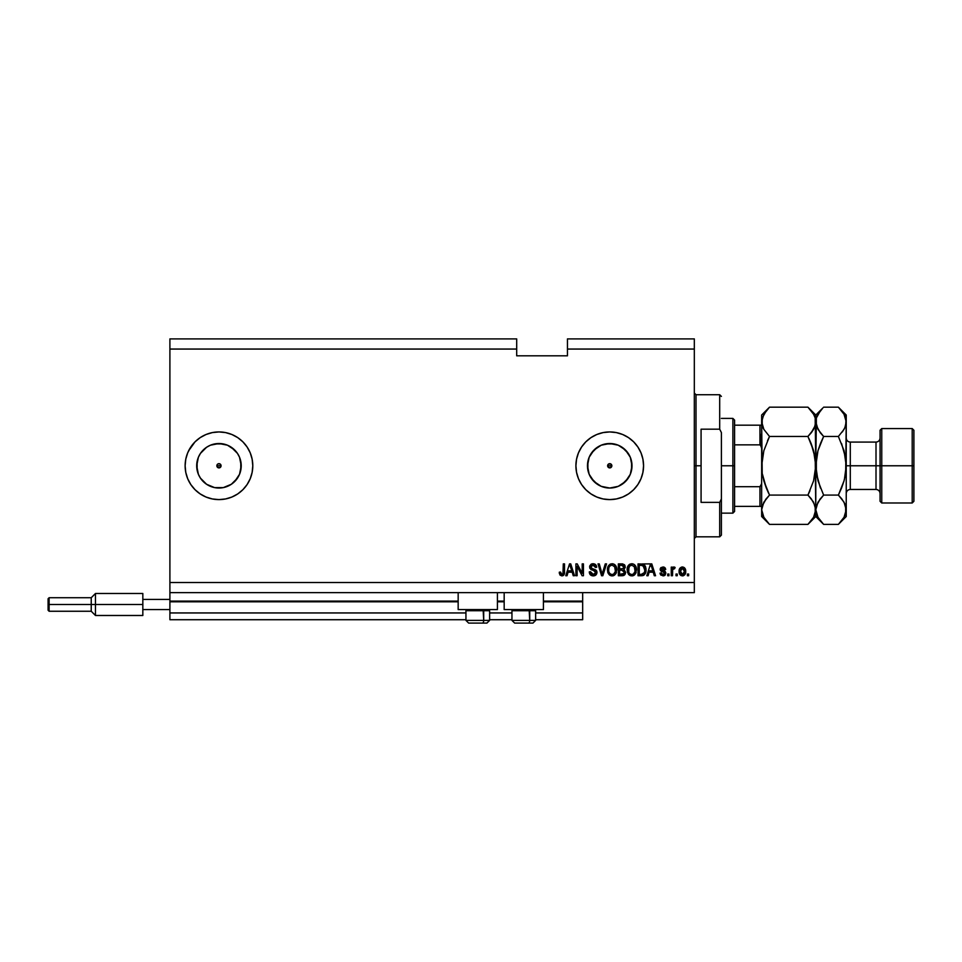 <?xml version="1.0" encoding="UTF-8"?>
<svg xmlns="http://www.w3.org/2000/svg" width="962" height="962" viewBox="0 0 962 962"><rect width="100%" height="100%" fill="white"/><g stroke="black" fill="none" stroke-linecap="round" stroke-linejoin="round"><path stroke-width="1.44" d="M582.671 619.72L535.642 619.72L582.671 619.72L582.671 612.95L535.642 612.95L582.671 612.95L582.671 601.791L543.422 601.791L582.671 601.791L582.671 619.72M511.952 619.72L489.622 619.72L511.952 619.72M465.945 619.72L169.901 619.72L465.945 619.72M511.952 612.95L489.622 612.95L511.952 612.95M465.945 612.95L169.901 612.95L169.901 619.72L169.901 612.95L465.945 612.95M504.172 601.791L497.414 601.791L504.172 601.791M458.165 601.791L169.901 601.791L169.901 612.95L169.901 601.106L458.165 601.106L169.901 601.106L169.901 601.791L458.165 601.791M582.671 601.106L582.671 601.791L582.671 601.106L543.422 601.106L582.671 601.106L582.671 592.652L582.671 601.106M504.172 601.106L497.414 601.106L504.172 601.106M169.901 592.652L169.901 601.106L169.901 592.652L694.323 592.652L169.901 592.652L169.901 582.503L694.323 582.503L694.323 349.05L567.448 349.05L567.448 355.82L516.69 355.82L516.69 338.901L169.901 338.901L516.69 338.901L516.69 349.05L169.901 349.05L516.69 349.05L516.69 355.82L567.448 355.82L567.448 349.05L694.323 349.05L694.323 338.901L567.448 338.901L694.323 338.901L694.323 582.503L169.901 582.503L169.901 592.652M608.237 464.273L607.623 465.776L608.237 467.267L609.74 467.893A2.116 2.116 0 0 1 607.623 465.776A2.116 2.116 0 0 1 609.74 463.66L608.237 464.273L607.623 465.776L608.237 467.267L609.74 467.893L607.78 466.582L608.237 464.273L610.545 463.816L611.856 465.776L611.231 467.267L608.922 467.724L607.78 466.582L608.237 464.273L607.78 464.971M219.769 463.816L221.08 465.776L219.769 467.724L217.46 467.267L217.003 464.971L217.46 467.267L218.963 467.893A2.116 2.116 0 0 1 216.847 465.776A2.116 2.116 0 0 1 218.963 463.66L217.46 464.273L216.847 465.776L217.46 467.267L218.963 467.893L217.003 466.582L217.46 464.273L218.963 463.66L218.146 463.816M210.161 486.231A22.258 22.258 0 0 1 206.589 484.283L200.445 478.138A22.258 22.258 0 0 1 206.589 447.27L210.437 445.202L218.963 443.518A22.258 22.258 0 0 1 241.221 465.776A22.258 22.258 0 0 1 218.963 488.035A22.258 22.258 0 0 1 196.693 465.776A22.258 22.258 0 0 1 218.963 443.518L227.477 445.202L234.704 450.036L237.47 453.403L239.526 457.251L241.221 465.776L239.526 474.29L234.704 481.517L231.325 484.283L223.304 487.614L214.61 487.614L206.589 484.283A22.258 22.258 0 0 1 200.445 478.15M605.399 487.614L609.74 488.035A22.258 22.258 0 0 1 587.469 465.776A22.258 22.258 0 0 1 609.74 443.518L618.253 445.202L625.48 450.036L630.302 457.251L631.998 465.776L630.302 474.29L625.48 481.517L618.253 486.339L609.74 488.035L601.214 486.339L593.999 481.517L589.165 474.29L587.469 465.776L589.165 457.251L593.999 450.036L601.214 445.202L609.74 443.518A22.258 22.258 0 0 1 631.998 465.776A22.258 22.258 0 0 1 609.74 488.035L614.081 487.614M603.15 498.965A33.838 33.838 0 0 0 609.716 499.603A33.838 33.838 0 0 1 575.901 465.776A33.838 33.838 0 0 1 609.74 431.938A33.838 33.838 0 0 0 603.15 432.587M603.114 432.599A33.838 33.838 0 0 0 603.114 498.953L596.789 497.029L590.945 493.903L585.81 489.694L581.601 484.571L578.475 478.727L576.551 472.378L575.901 465.776L576.551 459.175L578.475 452.825L581.601 446.981L585.81 441.847L590.945 437.638L596.789 434.511L603.138 432.587L609.74 431.938L616.341 432.587L622.679 434.511L628.535 437.638L633.657 441.847L637.866 446.981L640.993 452.825L642.917 459.175L643.566 465.776L642.917 472.378L640.993 478.727L637.866 484.571L633.657 489.694L628.535 493.903L622.679 497.029L616.341 498.953L609.74 499.603L603.138 498.953M218.939 431.938A33.838 33.838 0 0 0 206.024 434.511A33.838 33.838 0 0 1 210.161 433.104A33.838 33.838 0 0 0 206.024 434.511M206 434.523A33.838 33.838 0 0 0 187.71 452.813A33.838 33.838 0 0 1 206 434.523A33.838 33.838 0 0 0 187.71 452.813L190.825 446.981L195.033 441.847L200.168 437.638L206.012 434.511L212.361 432.587L218.963 431.938L225.565 432.587L231.902 434.511L237.758 437.638L242.881 441.847L247.09 446.981L250.216 452.825L252.14 459.175L252.79 465.776L252.14 472.378L250.216 478.727L247.09 484.571L242.881 489.694L237.758 493.903L231.902 497.029L225.565 498.953L218.963 499.603A33.838 33.838 0 0 1 185.125 465.776A33.838 33.838 0 0 1 218.963 431.938A33.838 33.838 0 0 1 252.79 465.776A33.838 33.838 0 0 1 218.963 499.603L212.361 498.953L206.012 497.029L200.168 493.903L195.033 489.694L190.825 484.571L187.698 478.727A33.838 33.838 0 0 0 206 497.029A33.838 33.838 0 0 1 187.71 478.727L185.774 472.378L185.125 465.776A33.838 33.838 0 0 1 187.698 452.837A33.838 33.838 0 0 0 206 497.029M206.024 497.041A33.838 33.838 0 0 0 210.161 498.448A33.838 33.838 0 0 1 206.024 497.041A33.838 33.838 0 0 0 218.939 499.603M200.445 478.138L206.589 484.283L200.445 478.138L198.388 474.29L196.693 465.776L198.388 457.251L200.445 453.403L206.589 447.27A22.258 22.258 0 0 1 210.161 445.322M458.165 609.571L458.165 592.652L458.165 609.571L497.414 609.571L497.414 592.652L497.414 609.571L458.165 609.571M543.422 609.571L543.422 592.652L543.422 609.571L504.172 609.571L543.422 609.571M504.172 592.652L504.172 609.571L504.172 592.652M611.231 467.267L611.856 465.776L611.231 464.285L609.74 463.66A2.116 2.116 0 0 1 611.856 465.776A2.116 2.116 0 0 1 609.74 467.893L611.231 467.267L611.856 465.776L610.545 463.816L611.856 465.776L610.545 467.724M169.901 338.901L169.901 582.503L169.901 338.901M185.774 459.175L185.125 465.776L185.774 459.175L187.698 452.825M577.128 575.733L577.128 566.305L577.128 575.733L575.901 575.733L575.901 563.888L577.212 563.888L582.202 573.328L582.202 563.888L583.441 563.888L583.441 575.733L582.118 575.733L577.128 566.305L582.118 575.733L583.441 575.733L583.441 563.888L582.202 563.888L582.202 573.328L577.212 563.888L575.901 563.888L575.901 575.733L577.128 575.733L575.901 575.733L575.901 563.888L577.212 563.888M596.969 572.438L595.887 574.999L592.845 575.877L590.367 574.783L589.285 571.885L590.512 571.741L591.137 573.544L592.796 574.458L594.636 574.254L595.706 572.919L595.141 571.127L591.029 569.576L589.814 568.205L589.718 565.993L591.113 564.201L593.734 563.792L596.007 565.115L596.668 567.279L595.43 567.424L594.781 565.728L592.857 565.127L591.209 565.848L590.836 567.327L591.63 568.506L595.911 570.069L596.969 572.438L595.141 569.612L591.209 568.217L590.824 567.015L593.073 565.127L595.43 567.424L596.668 567.279C596.488 565.031 595.274 563.852 593.025 563.744L589.586 566.979L595.743 572.474L593.35 574.506L590.512 571.741L589.285 571.885C589.429 574.398 590.752 575.733 593.241 575.889C595.514 575.817 596.753 574.675 596.969 572.438L596.969 572.21M602.645 572.486L605.278 563.888L606.553 563.888L602.825 575.733L601.551 575.733L598.015 563.888L599.278 563.888L602.128 574.35L605.278 563.888L606.553 563.888L605.278 563.888L602.128 574.35L599.278 563.888L598.015 563.888L601.551 575.733L602.825 575.733L601.551 575.733L598.015 563.888L599.278 563.888L602.128 574.35M612.121 575.889L609.307 574.807L607.707 572.101L607.647 567.796L608.79 565.343L610.521 564.033L613.191 563.864L615.163 565.007L616.45 567.255L616.173 573.111L614.526 575.156L612.121 575.889L615.608 574.073L616.81 569.829C616.895 566.377 615.343 564.357 612.133 563.744C608.85 564.369 607.287 566.45 607.431 569.973L608.633 574.025L612.121 575.889M631.806 575.889L628.992 574.807L627.392 572.101L627.332 567.796L628.475 565.343L630.206 564.033L632.876 563.864L634.848 565.007L636.135 567.255L635.858 573.111L634.211 575.156L631.806 575.889L635.293 574.073L636.495 569.829C636.579 566.377 635.028 564.357 631.818 563.744C628.535 564.369 626.971 566.45 627.116 569.973L628.318 574.025L631.806 575.889L628.631 574.434M677.248 574.037L677.248 575.733L676.021 575.733L676.021 574.037L677.248 574.037L676.021 574.037L676.021 575.733L677.248 575.733L676.021 575.733L676.021 574.037L677.248 574.037L677.248 575.733L677.248 574.037M685.714 571.344L685.04 574.398L683.188 575.793L680.904 575.504L679.449 573.725L679.364 569.372L681.625 567.063L684.752 568.085L685.714 571.344C685.81 568.867 684.703 567.4 682.407 566.967C680.062 567.412 678.956 568.903 679.1 571.428C678.968 573.941 680.074 575.432 682.407 575.889C684.764 575.42 685.87 573.905 685.714 571.344L685.714 571.344M561.844 575.889L559.992 575.048L559.295 572.198L560.521 572.041L561.327 574.362L562.95 573.977L563.287 563.888L564.526 563.888L564.333 573.821L563.684 575.156L561.844 575.889C563.864 575.492 564.766 574.17 564.526 571.933L564.526 563.888L563.287 563.888L563.131 573.605L561.904 574.506L560.521 572.041L559.295 572.198L559.992 575.048L561.844 575.889M648.075 575.733L649.109 572.198L648.075 575.733L646.801 575.733L650.577 563.888L651.779 563.888L655.567 575.733L654.292 575.733L653.246 572.198L649.109 572.198L653.246 572.198L654.292 575.733L655.567 575.733L651.779 563.888L650.577 563.888L646.801 575.733L648.075 575.733L646.801 575.733L650.577 563.888L651.779 563.888L655.567 575.733L654.292 575.733M665.872 573.111L664.081 575.721L660.906 575.144L660.028 573.124L661.255 572.967L662.698 574.639L664.634 573.472L664.297 572.486L660.425 570.478L660.978 567.58L663.431 567.003L665.211 567.965L665.716 569.432L664.489 569.588L662.95 568.193L661.411 569.36L665.115 571.236L665.872 573.111L661.411 569.251L662.95 568.193L664.489 569.588L665.716 569.432L662.914 566.967L660.185 569.42L664.634 573.316L663.046 574.663L661.255 572.967L660.028 573.124L662.962 575.889L665.872 573.111M668.951 574.037L668.951 575.733L667.712 575.733L667.712 574.037L668.951 574.037L667.712 574.037L667.712 575.733L668.951 575.733L667.712 575.733L667.712 574.037L668.951 574.037L668.951 575.733L668.951 574.037M674.097 566.979L672.486 568.494L673.941 566.967L675.096 567.424L674.639 568.662L672.703 569.516L672.486 575.733L671.248 575.733L671.248 567.123L672.486 567.123L672.486 568.494L673.665 567.003L675.096 567.424L674.639 568.662L672.883 569.071L672.486 571.272L672.703 569.516L674.639 568.662L675.096 567.424L673.941 566.967L672.486 568.494L672.486 567.123L671.248 567.123L671.248 575.733L672.486 575.733L671.248 575.733L671.248 567.123L672.486 567.123M688.636 574.037L688.636 575.733L687.397 575.733L687.397 574.037L688.636 574.037L687.397 574.037L687.397 575.733L688.636 575.733L687.397 575.733L687.397 574.037L688.636 574.037L688.636 575.733L688.636 574.037M641.522 575.733C644.744 575.252 646.248 573.256 646.031 569.745L645.55 572.895L643.999 575.108L638.034 575.733L638.034 563.888L643.999 564.478L645.49 566.462L646.031 569.745L643.253 564.117L638.034 563.888L638.034 575.733L641.522 575.733L638.034 575.733L638.034 563.888M621.993 575.733C624.278 575.709 625.48 574.554 625.577 572.258L623.749 575.468L618.35 575.733L618.35 563.888L624.338 564.622L625.252 567.231L623.953 569.348L625.577 572.258L623.953 569.348L625.264 566.871L622.017 563.888L618.35 563.888L618.35 575.733L621.993 575.733L618.35 575.733L618.35 563.888L622.017 563.888M567.039 575.733L568.073 572.198L567.039 575.733L565.752 575.733L569.54 563.888L570.731 563.888L574.518 575.733L573.244 575.733L572.21 572.198L568.073 572.198L572.21 572.198L573.244 575.733L574.518 575.733L570.731 563.888L569.54 563.888L565.752 575.733L567.039 575.733L565.752 575.733L569.54 563.888L570.731 563.888L574.518 575.733L573.244 575.733M187.698 478.715A33.838 33.838 0 0 1 185.125 465.776L185.774 472.378M195.033 441.847L188.612 450.805M694.323 592.652L694.323 582.503L694.323 592.652M567.448 338.901L567.448 349.05L567.448 338.901M220.454 467.267L221.08 465.776L220.454 464.285L218.963 463.66A2.116 2.116 0 0 1 221.08 465.776A2.116 2.116 0 0 1 218.963 467.893L220.454 467.267L221.08 465.776L220.454 464.285L221.08 465.776L219.769 467.724M559.319 572.943L559.427 573.677M559.307 572.57L560.545 572.438M561.904 574.506L563.131 573.605L562.145 574.482M563.131 573.605L563.287 572.029M563.287 563.888L564.526 563.888L564.502 572.618M563.888 574.915L564.405 573.484M563.696 575.156L562.818 575.733M651.334 565.74L651.851 567.556L651.178 565.127L650.949 566.257M651.851 567.556L652.849 570.815L649.518 570.815L652.849 570.815L651.851 567.556M660.136 573.677L660.449 574.506M660.076 573.4L661.255 572.967L661.411 573.617M661.447 573.701L662.373 574.554M662.638 574.627L664.153 574.338M664.634 573.472L663.046 574.663L664.634 573.316L663.203 572.065L664.429 572.618M664.634 573.316L664.357 572.546M661.159 571.284L662.157 571.729M660.425 570.478L660.197 569.167M660.365 568.41L660.978 567.58M663.431 567.003L664.417 567.303M665.716 569.432L664.357 569.035M661.447 568.987L663.179 570.454L661.94 570.045M661.423 569.119L663.179 570.454L661.796 569.961M665.415 574.723L664.694 575.444M664.598 575.492L663.239 575.877M674.639 568.662L672.703 569.516L673.46 568.566M673.628 568.518L672.703 569.516M672.498 570.827L672.486 575.733M679.244 572.991L679.124 572.21M679.22 569.949L679.124 570.646M679.232 569.877L679.545 568.891M682.804 566.991L684.186 567.544M685.341 569.071L685.702 570.959M685.365 573.689L684.559 575.011M683.477 575.709L682.816 575.865M681.433 568.494L680.326 571.428L682.371 568.193L684.475 571.428L684.222 569.66M684.162 573.328L684.475 571.428L682.431 574.663L683.188 574.47M680.471 572.799L680.338 571.957M683.693 568.795L681.769 568.314M684.283 569.829L683.826 568.939M684.078 569.324L683.152 568.374M683.2 574.458L684.283 573.003M681 573.941L682.431 574.663L680.338 570.887M642.327 563.936L650.336 563.888M644.011 564.49L644.624 565.031M645.923 568.097L646.007 568.915M642.592 575.649L643.879 575.192M644.48 567.352L644.66 568.013M644.793 569.432L644.708 571.115M642.52 574.242L644.324 572.618L641.377 574.35L642.941 574.122M639.261 574.35L639.261 565.271L643.013 565.512L639.261 565.271L639.261 574.35L641.377 574.35L639.261 574.35M644.143 566.606L641.341 565.271L643.013 565.512L644.793 570.105M627.645 566.75L627.332 567.796M628.907 564.874L630.206 564.033M632.876 563.864L634.836 565.007M636.255 567.652L635.858 566.534M636.159 572.33L635.75 573.34M634.655 574.795L633.802 575.408M633.273 575.649L632.395 575.853M629.821 575.408L630.783 575.769M634.884 565.055L633.874 564.273M629.713 564.273L629.112 564.694M632.058 565.139L629.545 566.065L630.988 565.223M634.535 566.69L633.946 565.969M629.593 566.017L628.342 569.985C628.15 567.255 629.316 565.632 631.818 565.127L634.752 567.111L635.269 569.793C635.401 572.438 634.247 574.013 631.793 574.506L633.369 574.086L635.124 571.38M634.848 572.318L633.369 574.086M631.012 574.41L631.793 574.506C629.413 574.037 628.27 572.534 628.342 569.985L628.751 572.33L628.871 567.051M635.112 571.428L634.271 566.305M635.233 570.61L634.643 566.907M635.052 568.013L634.752 567.111M628.739 572.306L629.593 573.58M622.354 563.9L622.955 563.96M624.422 564.706L625.023 565.632M625.204 567.556L623.953 569.348M625.059 574.302L624.085 575.3M623.208 574.206L619.576 574.35L624.097 573.424L624.35 572.27L623.208 574.206L624.35 572.27L623.641 570.61L621.849 570.201L624.35 572.27L621.849 570.201L619.576 570.201L621.849 570.201M622.691 565.343L619.576 565.271L619.576 568.819L622.967 568.698L624.037 567.063L622.967 568.698L619.576 568.819L619.576 565.271L621.596 565.271L624.037 567.063L623.653 565.824L622.125 565.283M621.753 568.819L623.256 568.578M622.967 568.698L623.881 566.197M619.576 574.35L619.576 570.201L619.576 574.35M608.14 573.232L607.707 572.089M607.479 568.843L607.635 567.808M608.489 565.728L610.028 564.273M613.191 563.864L615.74 565.728M616.45 567.255L616.173 566.534M616.762 568.758L616.81 569.829M616.474 572.33L616.065 573.34M613.612 575.637L612.722 575.853M611.531 575.853L610.148 575.42M610.112 575.396L609.319 574.819M615.199 565.055L614.189 564.273M612.373 565.139L610.521 565.536M614.85 566.69L614.273 565.981M608.874 567.953L608.657 569.985C608.465 567.255 609.631 565.632 612.133 565.127L615.067 567.111L615.584 569.793C615.716 572.438 614.562 574.013 612.109 574.506L613.684 574.086L615.439 571.38M615.163 572.318L613.684 574.086M611.327 574.41L612.109 574.506C609.728 574.037 608.585 572.534 608.657 569.985L608.693 569.143M609.908 566.017L609.187 567.051M615.427 571.428L614.586 566.305M615.548 570.61L614.958 566.907M615.367 568.013L615.067 567.111M609.054 572.306L609.908 573.58M602.825 575.733L606.553 563.888L602.825 575.733M601.863 573.28L601.647 572.486M591.077 575.348L589.898 574.194M589.285 571.885L590.596 572.282M592.255 574.326L593.35 574.506M593.903 574.47L595.418 573.592M595.731 572.691L595.682 571.969M594.985 571.019L593.77 570.526M593.758 570.514L592.784 570.238L593.758 570.514M591.75 563.924L592.364 563.78M593.734 563.792L595.153 564.297M596.007 565.115L596.596 566.558M596.668 567.279L595.37 566.967M594.781 565.728L593.987 565.247M594.251 565.355L593.53 565.151M593.518 565.151L592.412 565.175M591.762 565.391L590.981 566.209M590.824 566.81L591.402 568.374M592.496 568.843L590.824 567.015L591.209 568.217L595.153 569.612M596.26 570.406L596.705 571.091M596.512 570.731L596.861 571.536M596.957 572.799L595.983 574.903M593.085 568.999L592.099 568.71M596.404 565.872L595.646 564.682M582.202 563.888L583.441 563.888L583.441 575.733L582.118 575.733M570.033 565.692L571.801 570.815L568.47 570.815L571.801 570.815L570.454 566.341M684.403 572.486L684.475 571.693M643.879 573.424L644.552 571.921M644.636 571.56L644.744 570.839M644.732 568.53L644.588 567.7M644.384 567.063L643.939 566.281M643.53 565.836L642.82 565.44M629.545 566.065L629.04 566.726M631.397 574.482L632.202 574.482M635.269 569.793L635.197 568.758M609.86 566.065L609.355 566.726M608.91 567.82L608.73 568.722M611.712 574.482L612.517 574.482M615.584 569.793L615.512 568.758M218.975 499.603A33.838 33.838 0 0 0 237.746 493.915M237.77 493.891A33.838 33.838 0 0 0 250.204 478.751M250.228 478.691A33.838 33.838 0 0 0 252.79 465.8M252.79 465.752A33.838 33.838 0 0 0 250.228 452.849M250.204 452.801A33.838 33.838 0 0 0 237.77 437.65M237.746 437.638A33.838 33.838 0 0 0 218.975 431.938M252.14 459.175L251.9 458.056M200.445 453.403L206.589 447.27L200.445 453.403M622.654 434.511A33.838 33.838 0 0 0 609.752 431.938A33.838 33.838 0 0 1 643.566 465.776A33.838 33.838 0 0 1 609.74 499.603A33.838 33.838 0 0 0 622.654 497.041M622.715 497.017A33.838 33.838 0 0 0 628.511 493.927M628.559 493.891A33.838 33.838 0 0 0 637.854 484.595M637.878 484.547A33.838 33.838 0 0 0 642.917 472.39M642.929 472.354A33.838 33.838 0 0 0 643.566 465.812M643.566 465.728A33.838 33.838 0 0 0 637.878 447.005M637.854 446.957A33.838 33.838 0 0 0 628.559 437.662L633.657 441.847M628.511 437.626A33.838 33.838 0 0 0 622.715 434.523M585.81 441.847L581.601 446.981M578.475 478.727L578.98 479.87M622.101 484.283L628.246 478.138M631.577 470.117L631.577 461.435M628.246 453.403L622.101 447.27M614.081 443.939L605.399 443.939M597.366 447.27L591.221 453.403M587.902 461.435L587.902 470.117M591.221 478.138L597.366 484.283M608.922 467.724L607.78 466.582M214.61 487.614L223.304 487.614M231.325 484.283L237.47 478.138M240.789 470.117L240.789 461.435M237.47 453.403L231.325 447.27M223.304 443.939L214.61 443.939M197.126 461.435L197.126 470.117M218.146 467.724L217.46 467.267M611.231 464.285L609.74 463.66M489.562 620.394L465.945 620.394L468.65 623.099L482.359 623.099A2.706 1.359 -90 0 0 483.706 620.394L483.128 609.571L483.706 610.714L465.945 610.714L483.706 610.714L483.706 620.394L466.005 620.394M468.734 623.099L482.359 623.099A2.706 1.359 90 0 0 483.706 620.394L489.622 620.394L486.916 623.099L482.359 623.099L486.868 623.099L489.622 620.394L489.622 610.714L483.706 610.714L489.622 610.714L488.48 609.571M513.107 609.571L511.952 610.714L511.952 620.394L514.67 623.099L511.952 620.394L529.725 620.394A2.706 1.359 90 0 1 528.366 623.099L514.742 623.099L528.366 623.099A2.706 1.359 -90 0 0 529.725 620.394L529.148 609.571L529.725 610.714L511.952 610.714L529.725 610.714L529.725 620.394L512.024 620.394M535.581 620.394L529.725 620.394L535.642 620.394L535.642 610.714L529.725 610.714L535.642 610.714L534.487 609.571M528.366 623.099L532.912 623.099L528.366 623.099M694.323 393.037L696.007 394.721L696.007 465.776L701.082 465.776L701.082 429.184L719.696 429.184L721.392 432.587L721.392 498.965L719.696 502.368L719.696 536.82L719.696 502.368L701.082 502.368L701.082 465.776L696.007 465.776L696.007 394.721L696.007 465.776L694.323 465.776L696.007 465.776L696.007 536.82L694.323 538.516M611.856 465.776L607.623 465.776L611.856 465.776M719.696 429.184L719.696 394.721L719.696 429.184L721.392 432.587L721.392 535.137L721.392 498.965L719.696 502.368L701.082 502.368L701.082 429.184L719.696 429.184M696.007 465.776L696.007 536.82L696.007 465.776M760.629 434.475L760.629 445.165L760.629 434.475M761.651 482.696L761.363 484.992L759.956 486.7L759.956 506.373L734.583 506.373L734.583 465.776L732.888 465.776L732.888 513.143L732.888 465.776L721.392 465.776L732.888 465.776L732.888 418.41L732.888 465.776L734.583 465.776L734.583 511.447L734.583 506.373L761.363 506.373M221.08 465.776L216.847 465.776L221.08 465.776M759.956 444.853L759.956 425.18L761.639 425.18L759.956 425.18L759.956 444.853L734.583 444.853L734.583 465.776L734.583 420.105L734.583 444.853L759.956 444.853L761.363 446.548L761.651 448.857L761.387 446.633M761.579 483.85L759.956 486.7L734.583 486.7L759.956 486.7L759.956 506.373M759.956 425.18L734.583 425.18L759.956 425.18M913.9 430.254L912.204 428.559L912.204 465.776L912.204 428.559L881.757 428.559L880.062 430.254L880.062 465.776L881.757 465.776L881.757 428.559L881.757 465.776L912.204 465.776L912.204 502.994L912.204 465.776L913.9 465.776L913.9 430.254L913.9 501.298L913.9 465.776L881.757 465.776L881.757 502.994L881.757 465.776L880.062 465.776L880.062 501.298L880.062 465.776L876.009 465.776L876.009 442.087C878.474 441.847 879.821 440.5 880.062 438.035M844.852 427.777L846.235 421.825L846.235 415.019L845.67 425.613L844.047 429.353L838.383 436.471L844.047 450.709L846.235 465.776L850.288 465.776L850.288 489.454L876.009 489.454L876.009 465.776L850.288 465.776L850.288 442.087L850.288 465.776L846.235 465.776L846.235 516.522L846.235 421.825L845.658 473.436L844.035 480.856L838.383 495.081L844.023 502.152L846.235 509.728L844.047 517.255L839.129 523.617M809.956 490.788L807.936 495.081L769.504 495.081L763.84 480.844L762.229 473.424L763.84 480.856L766.341 488.095L762.217 473.412L761.651 465.776L761.651 509.728L763.828 502.2L769.504 495.081L807.936 495.081L813.575 502.152L815.788 509.728L813.599 517.255L807.936 524.374L769.504 524.374L763.864 517.291L761.651 509.728L761.651 516.522L769.504 524.374L807.936 524.374L808.669 523.617M815.199 513.576L813.599 517.255L807.936 524.374L815.788 516.522L815.211 505.904L815.199 513.576M767.484 440.764L769.504 436.471L807.936 436.471L811.086 432.984L807.936 436.471L769.504 436.471L763.864 429.389L761.651 421.825L762.217 473.412L763.84 480.856L769.504 495.081L765.548 499.579M815.211 473.424L815.788 465.776L813.587 480.856L807.936 495.081L813.587 480.856L815.788 465.776L815.223 418.037L815.223 425.613L811.098 432.972L813.575 429.389L807.936 436.471L813.587 450.709L811.098 443.458L815.211 458.116L813.587 450.697L815.788 465.776L815.211 473.412M762.229 417.977L761.651 421.825L763.828 414.297L769.504 407.179L761.651 415.019L761.651 465.776L763.84 450.697L769.504 436.471L763.864 429.389L761.651 421.825L762.217 425.649L762.217 418.037L766.329 410.666L769.504 407.179L807.936 407.179L769.504 407.179L768.758 407.924M763.419 428.583L763.046 427.825M814.489 427.597L811.88 431.962M808.633 407.888L813.575 414.249L815.199 417.977L815.223 425.613M807.936 436.471L813.587 450.697L815.211 458.116L815.788 509.728L815.788 465.776L817.616 452.032M814.405 427.777L815.788 421.825L815.788 415.019L815.788 421.825L815.223 418.037M822.642 408.201L815.788 415.019L807.936 407.179L813.575 414.249L815.199 417.977M814.345 415.74L813.527 414.177M811.074 443.398L808.838 438.335M811.291 498.809L815.199 505.88L815.788 509.728L817.965 502.2L823.628 495.081L817.977 480.844L815.788 465.776L817.977 450.685L823.628 436.471L820.478 443.458L823.628 436.471L817.989 429.389L815.788 421.825L816.353 425.649L816.341 418.037L817.965 414.297L822.895 407.924M808.946 523.328L811.086 520.887M807.936 495.081L811.086 498.569M766.329 498.569L762.217 505.94L761.651 509.728L761.651 465.776L763.84 450.697L769.504 436.471M768.506 408.201L766.341 410.666M766.365 488.143L768.59 493.217M768.806 523.665L763.864 517.291L762.229 513.576M763.082 515.812L763.9 517.364M761.651 509.728L761.651 516.522M761.651 415.019L761.651 421.825M822.943 523.665L817.989 517.291L815.788 509.728L815.788 516.522L823.628 524.374L838.383 524.374L823.628 524.374L817.989 517.291L815.788 509.728L816.365 513.576M817.219 515.812L818.037 517.364M816.365 417.977L815.788 465.776L816.353 458.14L816.353 473.436L820.478 488.095L816.654 475.216M817.977 480.856L823.628 495.081L838.383 495.081L823.628 495.081L819.684 499.579M820.273 432.732L816.365 425.673L815.788 421.825L816.341 418.037L820.466 410.666M844.828 503.715L846.235 509.728L845.658 505.904L845.658 513.576L844.047 517.255L838.383 524.374L846.235 516.522M839.393 523.328L841.546 520.887M844.408 479.521L846.235 465.776L845.658 473.436L846.235 465.776L845.357 456.325M841.738 498.809L838.383 495.081L841.534 488.107M842.327 431.962L844.937 427.597M845.658 458.116L841.546 443.458L845.658 458.14M839.08 407.888L844.023 414.249L846.235 421.825L845.67 418.037M844.792 415.74L843.987 414.177M846.235 415.019L838.383 407.179L823.628 407.179L838.383 407.179L844.023 414.249L845.658 417.977M820.478 432.984L823.628 436.471L838.383 436.471L823.628 436.471L820.478 443.446M817.977 450.697L820.478 443.458M844.864 503.799L841.546 498.569M815.788 509.728L816.341 505.94L820.466 498.569M838.383 436.471L844.047 450.709M844.035 480.856L841.546 488.095M846.235 421.825L845.67 425.613M846.235 493.518C846.476 491.053 847.835 489.706 850.288 489.454L850.288 465.776L876.009 465.776L876.009 442.087L850.288 442.087C847.835 441.847 846.476 440.5 846.235 438.035M880.062 493.518C879.821 491.053 878.474 489.706 876.009 489.454L876.009 465.776L880.062 465.776L880.062 430.254M142.833 593.494L142.833 599.422L169.901 599.422L142.833 599.422L142.833 609.571L169.901 609.571L142.833 609.571L142.833 615.488L142.833 593.494L95.466 593.494L91.234 597.727L91.234 604.497L91.234 597.727L49.11 597.727L48.1 598.737L48.1 604.497L49.11 604.497L49.11 597.727L49.11 604.497L91.234 604.497L91.234 611.255L91.234 604.497L95.466 604.497L95.466 593.494L95.466 604.497L142.833 604.497L95.466 604.497L95.466 615.488L95.466 604.497L49.11 604.497L49.11 611.255L49.11 604.497L48.1 604.497L48.1 610.245L48.1 598.857M760.509 445.045L761.639 448.28L760.509 445.045M468.65 623.099L465.945 620.394L465.945 610.714L467.099 609.571M535.642 620.394L532.936 623.099L535.642 620.394M721.392 535.137L719.696 536.82L696.007 536.82M696.007 394.721L719.696 394.721L721.392 396.416M734.583 511.447L732.888 513.143L721.392 513.143M721.392 418.41L732.888 418.41L734.583 420.105M913.9 501.298L912.204 502.994L881.757 502.994L880.062 501.298M142.833 615.488L95.466 615.488L91.234 611.255L49.11 611.255L48.1 610.245"/></g></svg>
